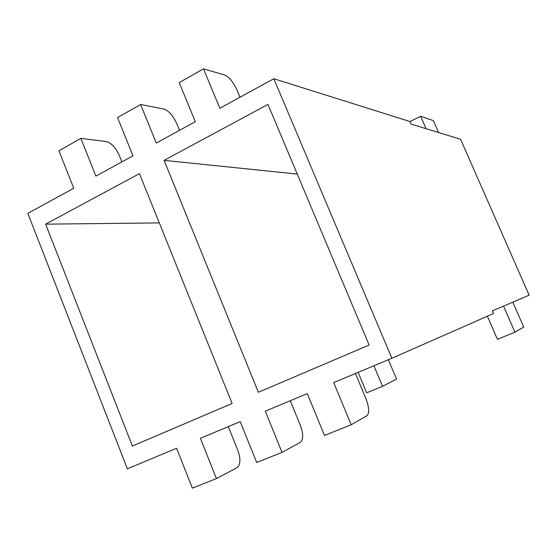 <?xml version="1.0" encoding="UTF-8"?>
<svg xmlns="http://www.w3.org/2000/svg" width="557" height="557" viewBox="0 0 557 557"><rect width="100%" height="100%" fill="white"/><g stroke="black" fill="none" stroke-linecap="round" stroke-linejoin="round"><path stroke-width="0.84" d="M411.017 124.058L460.576 139.278L529.15 295.189L492.318 310.883L493.467 313.528L391.87 358.269L273.821 78.725L409.91 121.517L411.017 124.058M355.422 373.503L365.824 398.401C369.207 407.32 369.576 413.092 366.931 415.731L351.195 424.775L324.48 435.435L307.269 393.632L265.285 411.177L282.03 452.375L256.7 462.484L240.227 421.649L200.388 438.296L216.429 478.554L192.374 488.148L176.59 448.246L127.365 468.82L27.85 213.366L73.74 188.245L58.931 150.808L80.862 138.373L95.901 176.109L132.984 155.814L117.555 117.569L140.615 104.493L164.023 109.088C168.855 110.787 173.13 115.682 176.827 123.779L179.521 130.345M391.87 358.269L333.692 382.582L351.195 424.775M228.279 426.641L237.86 450.467C240.861 459.038 240.554 464.789 236.955 467.734L216.429 478.554M290.274 400.734L300.251 425.082C303.433 433.819 303.447 439.591 300.3 442.39L282.03 452.375M240.018 97.224L237.219 90.526C233.418 82.234 229.296 77.075 224.847 75.056L203.486 68.852L179.215 82.61L195.305 121.705L156.294 143.058L140.615 104.493M273.821 78.725L219.848 108.267L203.486 68.852M164.085 160.36L267.966 104.417L369.131 345.041L258.385 392.281L164.085 160.36L297.243 174.056M132.378 446.032L232.137 403.484L139.431 173.638L45.618 224.151L132.378 446.032M159.302 222.904L45.618 224.151M121.872 161.899L119.282 155.466C115.675 147.556 111.275 142.905 106.102 141.506L80.862 138.373M503.528 306.106L514.912 332.181L497.415 339.338L487.375 316.216M514.912 332.181L523.719 327.056L512.816 302.152M438.554 132.517L433.346 120.618L420.639 116.246L409.959 121.621M426.07 128.681L420.639 116.246M373.907 365.775L382.534 386.307L366.659 392.796L358.123 372.375M382.534 386.307L396.549 379.115L388.375 359.731"/></g></svg>
